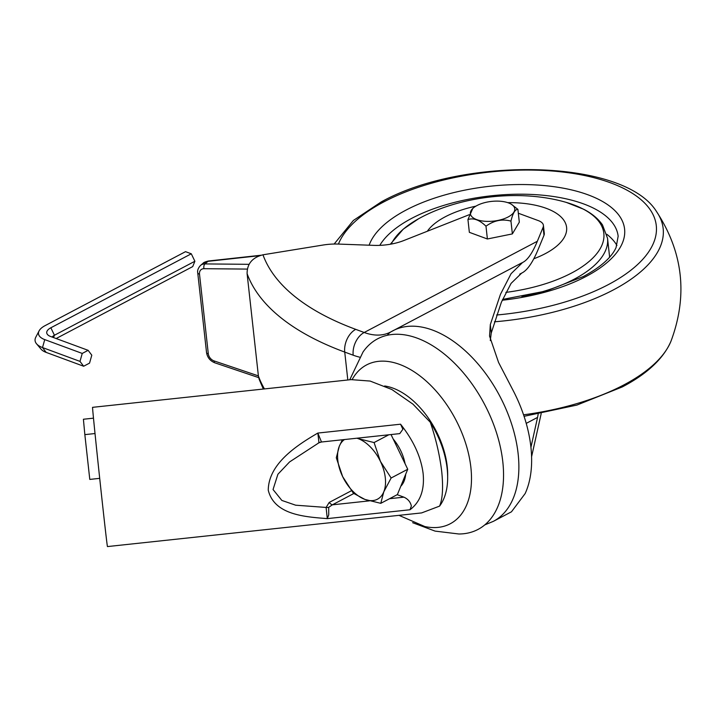 <?xml version="1.0" encoding="UTF-8"?>
<svg xmlns="http://www.w3.org/2000/svg" width="716" height="716" viewBox="0 0 716 716"><rect width="100%" height="100%" fill="white"/><g stroke="black" fill="none" stroke-linecap="round" stroke-linejoin="round"><path stroke-width="1.07" d="M389.585 498.694L403.922 497.164C408.022 499.061 410.501 502.023 411.351 506.042L410.008 509.756C420.319 501.943 424.695 489.878 423.129 473.562C421.071 457.059 413.553 440.608 400.557 424.203L402.875 429.269L399.761 433.619L321.484 442.005A7.178 7.169 77.6 0 0 320.705 442.13L320.705 442.13A7.178 7.169 77.6 0 0 318.969 442.765L289.577 461.936L277.906 474.252L273.047 489.538L281.862 500.439L295.636 505.192L326.102 507.438L329.199 502.444A7.178 4.269 -117.8 0 0 332.34 504.834L328.707 507.34L328.733 514.894L327.284 518.617C304.372 516.836 274.255 514.804 268.249 490.156C268.59 463.807 296.505 445.477 317.841 433.064L321.493 442.005L318.969 442.765L317.841 433.064L400.557 424.203M441.727 471.575C443.338 487.56 442.613 499.07 439.561 506.123L421.626 512.916L107.463 546.577A70.016 0.456 -96.1 0 1 102.907 507.877A70.016 0.456 -96.1 0 1 92.543 407.341L351.117 379.632L370.136 381.064L391.867 389.522L412.971 404.155L430.307 422.27C435.955 438.854 439.758 455.286 441.727 471.575M430.307 422.27A71.815 42.718 62.2 0 1 439.561 506.123M403.922 497.164L397.201 494.684M410.008 509.756L327.284 518.617L326.102 507.438A7.178 4.323 170.3 0 0 328.707 507.34M352.174 379.534A89.769 53.405 62.2 0 1 418.797 375.041A89.769 53.405 62.2 0 1 470.877 467.405A89.769 53.405 62.2 0 1 424.848 526.555L398.973 515.341M349.748 379.784L363.012 352.021A107.722 64.082 62.2 0 1 442.989 352.997A107.722 64.082 62.2 0 1 502.802 461.784A107.722 64.082 62.2 0 1 458.867 533.993L435.068 531.102L412.649 522.698M203.084 263.255C203.514 262.495 205.313 261.752 208.472 261L208.472 261A3.589 1.253 83.7 0 0 208.025 261.322L203.084 263.255L200.516 265.421A10.776 8.055 49.8 0 1 204.964 263.918L249.079 264.32M477.026 205.519A22.321 9.899 -6.3 0 0 472.748 208.517A22.321 9.899 -6.3 0 0 479.443 220.439A22.321 9.899 -6.3 0 0 508.109 216.993A22.321 9.899 -6.3 0 0 511.313 204.257A22.321 9.899 -6.3 0 0 477.026 205.519M511.555 204.409L517.901 209.376C515.162 209.224 512.844 213.135 510.955 221.11C502.265 218.756 493.933 220.447 485.985 226.193C479.523 219.937 473.509 217.718 467.942 219.535L472.748 208.517M606.792 234.257A122.087 54.139 173.7 0 1 616.932 245.463M490.29 340.565L491.248 333.012L501.352 302.304L511.081 283.393L521.633 273.127L520.013 273.986M526.224 423.38L537.564 417.401L530.923 447.33M521.713 262.906L391.106 331.759A17.954 14.427 59.8 0 1 391.527 331.517A107.722 64.082 62.2 0 1 392.932 330.747A107.722 64.082 62.2 0 1 432.545 330.085A107.722 64.082 62.2 0 1 511.895 424.901A107.722 64.082 62.2 0 1 493.342 521.355L511.457 511.815L525.15 493.566A107.722 64.082 -117.8 0 0 513.936 392.046L498.578 362.466L489.556 336.09L490.317 324.581L500.466 294.303L511.081 273.682L522.599 262.486C527.495 260.194 532.409 253.124 537.349 241.265L543.104 227.285A17.954 7.957 -6.3 0 0 543.408 225.37A17.954 7.957 -6.3 0 0 538.325 220.609L518.33 213.234M469.311 214.675L403.824 240.531A35.907 15.922 173.7 0 1 374.029 245.373L338.337 244.066A35.907 15.922 -6.3 0 0 322.898 245.06L262.969 254.798A341.111 151.255 -6.3 0 0 355.736 329.36L364.193 332.484L537.349 241.265M467.942 219.535L469.356 232.333L487.39 238.983L512.37 233.908L519.315 222.175L517.901 209.376M543.408 225.37L544.285 233.362A17.954 7.957 -6.3 0 1 543.99 235.287L538.235 249.266C532.677 262.602 527.146 270.559 521.633 273.127L519.727 274.165M523.181 262.199L522.599 262.486M263.336 389.039L259.174 379.337L258.404 376.025A359.065 159.221 -6.3 0 0 264.446 388.922M359.7 357.177A89.769 53.405 62.2 0 1 353.185 355.199L344.736 352.084A359.065 159.221 173.7 0 1 247.101 273.655L258.404 376.025M247.101 273.655C247.065 263.783 252.354 257.5 262.969 254.798M541.189 413.597L531.585 456.754M537.564 417.401L538.172 414.134M391.231 244.084A108.17 47.963 173.7 0 1 418.681 218.702L421.464 217.199C462.983 195.441 521.588 189.319 566.293 202.404L583.638 209.233C591.863 213.449 598.146 218.675 602.478 224.905L607.544 238.294L609.567 256.623A111.311 49.359 173.7 0 1 609.62 257.169M485.985 226.193L487.39 238.983M510.955 221.11L512.37 233.908M99.694 478.351L89.786 479.416L84.846 434.63L83.405 419.245L93.465 418.171M94.995 433.538L84.846 434.63M393.165 438.98A34.108 20.29 62.2 0 1 405.095 463.771M405.695 474.252A34.108 20.29 62.2 0 1 400.79 486.245M391.034 434.558L407.735 469.257L397.38 494.586L380.778 503.33L383.794 491.811A34.108 20.29 62.2 0 1 364.909 499.419A34.108 20.29 62.2 0 1 342.66 476.632A34.108 20.29 62.2 0 1 339.312 446.247L336.296 457.766L342.66 476.632L353.364 493.217L364.909 499.419L380.778 503.33M380.438 461.417A34.108 20.29 62.2 0 1 383.794 491.811L391.133 478.002L380.438 461.417L374.074 442.551L358.197 438.64A34.108 20.29 62.2 0 1 380.438 461.417M357.042 438.201L358.197 438.64A34.108 20.29 -117.8 0 0 356.926 438.21M344.494 439.543A34.108 20.29 -117.8 0 0 339.312 446.247L342.382 439.767M407.735 469.257L391.133 478.002M388.806 434.791L374.074 442.551M89.545 363.128L91.791 355.181L88.131 350.33L82.233 353.435L79.995 361.392L83.647 366.234L89.545 363.128M56.143 338.534L192.711 266.594L194.886 261.259L191.297 253.795L185.525 251.665L45.072 325.646A22.098 9.8 -6.3 0 0 39.103 330.864L35.8 337.182A26.241 11.635 -6.3 0 0 36.534 343.787L41.125 349.229A22.098 9.8 -6.3 0 0 46.155 352.397L83.647 366.234M36.534 343.787A26.241 11.635 -6.3 0 0 42.504 347.555L79.995 361.392M39.103 330.864A22.098 9.8 -6.3 0 0 44.741 339.608L82.233 353.435M191.297 253.795L50.845 327.776A13.81 6.122 -6.3 0 0 47.498 334.515A13.81 6.122 -6.3 0 0 50.639 336.502L88.131 350.33M194.886 261.259L54.443 335.24A9.657 4.287 -6.3 0 0 52.134 337.048M329.199 502.444L351.422 490.737M353.793 493.53L332.34 504.834L369.366 500.86M384.644 385.987A68.226 40.588 62.2 0 1 447.214 466.438A68.226 40.588 62.2 0 1 447.652 476.856M247.306 269.091L203.979 268.697A7.178 5.37 -130.2 0 0 199.504 274.103L208.293 353.722A7.178 5.37 -130.2 0 0 214.165 360.945L258.387 375.882M259.514 255.684L208.025 261.322L204.964 263.918A3.589 2.005 -89.5 0 0 203.979 268.697M199.504 274.103A3.589 1.593 173.7 0 1 197.75 272.957L206.539 352.576C207.389 357.517 210.155 360.927 214.836 362.815A3.589 1.495 108.7 0 1 214.165 360.945M208.293 353.722A3.589 1.593 173.7 0 1 206.539 352.576M334.148 244.031L353.382 220.456L381.27 201.894C464.066 155.927 624.603 158.845 656.733 211.9C683.18 252.596 687.942 295.681 670.999 341.156A167.66 74.348 173.7 0 1 623.708 384.993A167.66 74.348 173.7 0 1 523.548 414.806M656.733 211.9A167.66 74.348 173.7 0 1 613.218 289.989A167.66 74.348 173.7 0 1 494.443 321.815M338.426 244.075A161.163 71.466 173.7 0 1 383.919 201.849A161.163 71.466 173.7 0 1 610.712 182.875A161.163 71.466 173.7 0 1 608.287 284.637A161.163 71.466 173.7 0 1 496.627 315.013M379.793 245.364A122.087 54.139 173.7 0 1 411.825 218.291A122.087 54.139 173.7 0 1 541.144 195.074A122.087 54.139 173.7 0 1 618.15 236.244L616.064 247.575C611.652 257.411 600.778 267.05 583.442 276.492L546.389 290.947L502.551 299.449M369.143 245.194A129.265 57.316 173.7 0 1 406.115 210.048A129.265 57.316 173.7 0 1 588.033 194.824A129.265 57.316 173.7 0 1 586.082 276.448A129.265 57.316 173.7 0 1 502.22 300.237M607.544 238.294A111.311 49.359 173.7 0 1 574.384 279.097A111.311 49.359 173.7 0 1 521.91 296.612M566.293 202.404A108.17 47.963 173.7 0 1 571.619 273.002A108.17 47.963 173.7 0 1 505.863 292.388M427.336 231.25A71.815 31.844 173.7 0 1 445.227 216.805A71.815 31.844 173.7 0 1 475.916 206.145M507.707 202.637A71.815 31.844 173.7 0 1 563.501 219.767A71.815 31.844 173.7 0 1 545.207 253.697A71.815 31.844 173.7 0 1 533.823 258.762M353.185 355.199A17.954 12.038 110.3 0 1 364.193 332.484A71.815 42.718 -117.8 0 0 390.596 332.036L391.106 331.759A17.954 14.427 59.8 0 0 387.32 335.267M543.99 235.287L543.104 227.285M491.248 333.012L490.317 324.581M355.736 329.36A17.954 12.038 110.3 0 0 344.736 352.084L347.815 379.99M379.793 203.863A167.66 74.348 173.7 0 1 387.463 200.032M44.741 339.608L42.504 347.555L46.155 352.397M53.494 337.549L54.443 335.24L50.845 327.776M318.969 442.765L318.038 443.24M208.472 261L260.866 255.254M200.516 265.421C198.135 268.079 197.213 270.585 197.75 272.957M258.673 377.618L214.836 362.815M524.058 416.309L576.917 405.068L622.222 386.962C642.87 376.186 662.533 361.088 670.999 341.156M418.681 218.702L403.251 229.156L390.318 244.245M484.768 524.9L493.342 521.355M511.313 204.257L511.886 204.615"/></g></svg>
